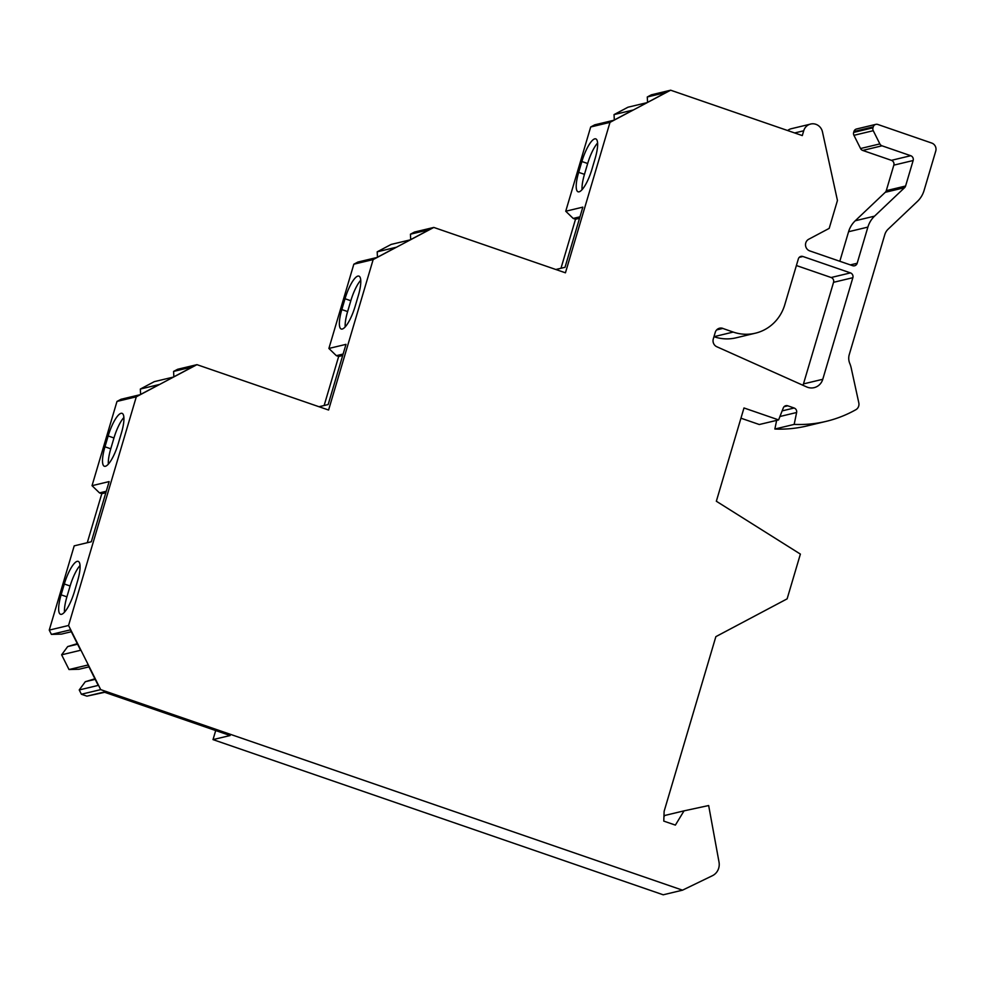 <?xml version="1.0" encoding="UTF-8"?>
<svg xmlns="http://www.w3.org/2000/svg" width="985" height="985" viewBox="0 0 985 985"><rect width="100%" height="100%" fill="white"/><g stroke="black" fill="none" stroke-linecap="round" stroke-linejoin="round"><path stroke-width="1.48" d="M682.519 890.169L712.401 875.714A12.719 12.103 -103.5 0 0 719.013 862.06L708.658 805.533L684.046 810.852L675.378 825.098L663.779 821.108L664.124 811.32L715.861 636.642L787.126 598.855L800.386 554.099L716.341 501.242L743.983 407.962L778.606 419.906L783.309 407.913A3.817 3.632 -103.5 0 1 787.754 405.808L794.132 408.012A3.817 3.632 -103.5 0 1 796.619 412.506L794.169 424.4A127.151 120.995 -103.5 0 0 826.169 421.358A127.151 120.995 -103.5 0 0 855.854 409.711A6.353 6.045 -103.5 0 0 858.809 402.84L851.2 367.984A25.425 24.194 -103.5 0 0 849.759 363.416A12.719 12.103 -103.5 0 1 849.267 354.563L884.789 234.676A12.719 12.103 -103.5 0 1 888.113 229.197L917.404 201.432A25.425 24.194 76.5 0 0 924.078 190.462L935.75 151.074A6.353 6.045 76.5 0 0 931.736 143.059L877.807 124.467A3.817 3.632 76.5 0 0 873.252 126.88L872.981 127.791A3.817 3.632 76.5 0 0 873.252 130.697L879.864 143.908A3.817 3.632 76.5 0 0 882.018 145.817L910.731 155.716A3.817 3.632 -103.5 0 1 913.144 160.518L905.584 186.03A3.817 3.632 -103.5 0 1 904.575 187.679L874.557 216.146A25.425 24.194 76.5 0 0 867.883 227.104L857.172 263.266A3.817 3.632 -103.5 0 1 852.616 265.679L809.793 250.916A6.353 6.045 -103.5 0 1 808.734 239.232L829.185 228.385L837.447 200.484L822.475 131.928A10.17 9.678 -103.5 0 0 803.711 130.783L802.295 135.585L670.65 90.201L609.998 122.362L565.439 272.808L433.806 227.436L373.155 259.584L328.584 410.031L196.951 364.659L136.299 396.807L68.556 625.487L100.692 689.623L682.519 890.169L663.213 894.799L213.019 739.612L215.703 730.55M684.046 810.852L664.74 815.469L663.927 816.811M740.942 418.194L759.3 424.523L778.606 419.906M776.648 420.373L774.863 429.029L794.169 424.4M826.169 421.358L806.863 425.976A127.151 120.995 -103.5 0 1 774.863 429.029M873.252 130.697L853.933 135.314A3.817 3.632 -103.5 0 1 853.675 132.409L853.946 131.498A3.817 3.632 -103.5 0 1 856.544 128.986L875.85 124.369M853.933 135.314L860.558 148.526A3.817 3.632 -103.5 0 0 862.712 150.434L891.425 160.333L910.731 155.716M867.883 227.104L848.577 231.734A25.425 24.194 -103.5 0 1 855.251 220.763L885.269 192.297A3.817 3.632 76.5 0 0 886.278 190.659L893.826 165.148A3.817 3.632 76.5 0 0 891.425 160.333M848.577 231.734L839.823 261.271M787.631 130.525A10.17 9.678 -103.5 0 1 791.312 128.715L810.63 124.085M670.65 90.201L651.344 94.831L647.293 96.973L647.551 102.366M647.293 96.973L666.291 92.43L646.997 102.662L627.999 107.205L614.049 114.592L614.308 119.985M614.049 114.592L633.047 110.049L613.754 120.281L594.755 124.824L590.692 126.979L609.998 122.362M560.982 268.277L575.511 219.236L573.196 218.436L565.735 211.233L590.692 126.979M433.806 227.436L414.5 232.054L410.437 234.196L410.696 239.589M410.437 234.196L429.435 229.653L410.142 239.884L391.144 244.428L377.193 251.828L377.452 257.208M377.193 251.828L396.204 247.272L376.91 257.504L357.9 262.047L353.837 264.202L373.155 259.584M324.139 405.5L338.668 356.459L336.341 355.671L328.892 348.456L353.837 264.202M196.951 364.659L177.645 369.276L173.582 371.431L173.84 376.812M173.582 371.431L192.58 366.876L173.286 377.107L154.288 381.651L140.338 389.05L140.609 394.431M140.338 389.05L159.348 384.495L140.055 394.726L121.044 399.27L116.993 401.424L92.036 485.679L99.497 492.894L101.8 493.682L87.271 542.723M68.556 625.487L49.25 630.104L74.207 545.85L91.309 541.762L109.138 481.579L92.036 485.679M49.25 630.104L51.405 634.402L61.427 634.106L71.339 631.73M77.31 643.648L67.682 646.579L61.624 654.803L69.012 669.541L79.034 669.246L88.958 666.87M94.917 678.788L85.289 681.718L79.231 689.943L81.386 694.24L86.914 696.149L104.718 692.295M796.397 265.531L831.143 277.511L850.449 272.894A3.817 3.632 -103.5 0 1 852.862 277.696L822.77 379.287A12.719 12.103 -103.5 0 1 814.139 387.647A12.719 12.103 -103.5 0 1 806.616 386.92L716.821 346.745A6.353 6.045 -103.5 0 1 713.3 338.914L715.233 332.401A6.353 6.045 76.5 0 1 722.818 328.374M802.972 385.295A12.719 12.103 -103.5 0 0 803.464 383.904L833.556 282.313A3.817 3.632 76.5 0 0 831.143 277.511M799.241 257.368L802.898 256.494A3.817 3.632 -103.5 0 0 798.355 258.907L784.626 305.251A43.229 41.136 -103.5 0 1 755.409 333.189L736.103 337.818A43.229 41.136 -103.5 0 1 713.953 336.698L733.209 332.068L722.793 328.436L716.649 329.913M802.898 256.494L850.449 272.894M755.409 333.189A43.229 41.136 -103.5 0 1 733.209 332.068M86.914 696.149L104.016 692.061L230.121 735.524L213.019 739.612M81.386 694.24L100.692 689.623M565.735 211.233L582.837 207.133L565.021 267.304L555.86 269.496M595.174 158.339A22.249 5.848 -71 0 0 595.777 138.885A22.249 5.848 -71 0 0 581.876 161.515L578.663 172.35A22.249 5.848 -71 0 0 578.072 191.792A22.249 5.848 -71 0 0 591.973 169.161L595.174 158.339M597.6 143.01A22.249 5.848 -71 0 0 587.676 163.51L584.462 174.345A22.249 5.848 -71 0 0 582.049 189.674M575.511 219.236L579.549 218.276M573.196 218.436L579.98 216.811M328.892 348.456L345.994 344.356L328.165 404.539L319.005 406.731M358.331 295.562A22.249 5.848 -71 0 0 358.922 276.12A22.249 5.848 -71 0 0 345.021 298.738L341.82 309.573A22.249 5.848 -71 0 0 341.216 329.015A22.249 5.848 -71 0 0 355.117 306.397L358.331 295.562M360.744 280.232A22.249 5.848 -71 0 0 350.82 300.745L347.619 311.568A22.249 5.848 -71 0 0 345.193 326.897M338.668 356.459L342.694 355.499M336.341 355.671L343.125 354.046M136.299 396.807L116.993 401.424M121.475 432.784A22.249 5.848 -71 0 0 122.066 413.343A22.249 5.848 -71 0 0 108.165 435.961L104.964 446.796A22.249 5.848 -71 0 0 104.361 466.25A22.249 5.848 -71 0 0 118.262 443.619L121.475 432.784M77.618 580.818A22.249 5.848 -71 0 0 78.221 561.376A22.249 5.848 -71 0 0 64.32 584.006L61.107 594.841A22.249 5.848 -71 0 0 60.504 614.283A22.249 5.848 -71 0 0 74.417 591.653L77.618 580.818M123.901 417.455A22.249 5.848 -71 0 0 113.965 437.968L110.763 448.803A22.249 5.848 -71 0 0 108.338 464.12M80.044 565.501A22.249 5.848 -71 0 0 70.12 586.001L66.906 596.836A22.249 5.848 -71 0 0 64.481 612.165M101.8 493.682L105.838 492.722M99.497 492.894L106.269 491.269M69.012 669.541L88.01 664.998L98.229 685.4L79.231 689.943M61.624 654.803L80.622 650.26L70.403 629.858L51.405 634.402M85.289 681.718L95.2 679.342M67.682 646.579L77.593 644.202M833.556 282.313L852.862 277.696M803.464 383.904L822.77 379.287M784.097 406.682L787.754 405.808M782.152 410.88L794.132 408.012M779.948 416.495L796.619 412.506M853.946 131.498L873.252 126.88M872.981 127.791L853.675 132.409M879.864 143.908L860.558 148.526M882.018 145.817L862.712 150.434M893.826 165.148L913.144 160.518M886.278 190.659L905.584 186.03M885.269 192.297L904.575 187.679M874.557 216.146L855.251 220.763M850.35 264.891L857.172 263.266M803.711 130.783L794.661 132.95M581.876 161.515L587.676 163.51M578.663 172.35L584.462 174.345M345.021 298.738L350.82 300.745M341.82 309.573L347.619 311.568M108.165 435.961L113.965 437.968M104.964 446.796L110.763 448.803M64.32 584.006L70.12 586.001M61.107 594.841L66.906 596.836"/></g></svg>
